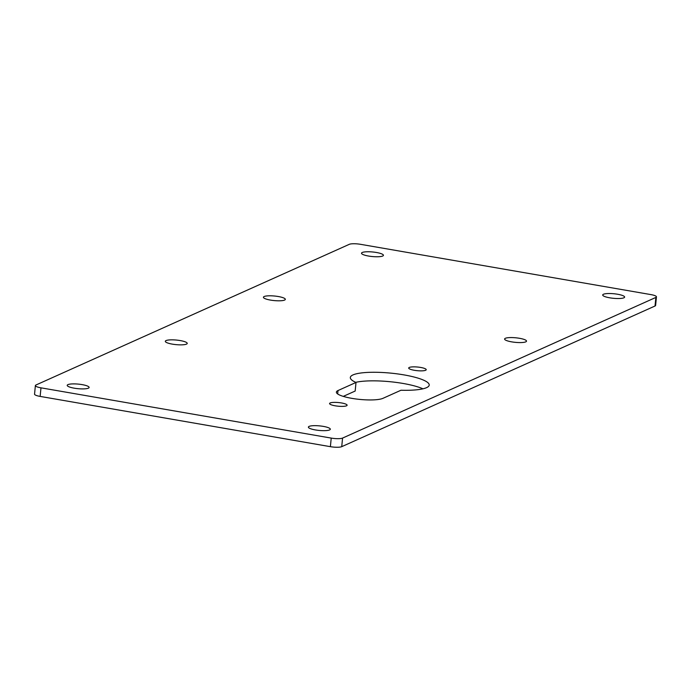 <?xml version="1.0" encoding="UTF-8"?>
<svg xmlns="http://www.w3.org/2000/svg" width="691" height="691" viewBox="0 0 691 691"><rect width="100%" height="100%" fill="white"/><g stroke="black" fill="none" stroke-linecap="round" stroke-linejoin="round"><path stroke-width="1.04" d="M655.863 297.432L342.563 438.085A8.802 1.831 -174.5 0 1 331.222 438.094L330.393 446.671A8.802 1.831 -174.5 0 0 341.734 446.662L655.033 306.001A8.802 1.831 -174.5 0 0 655.621 305.431L656.45 296.854A8.802 1.831 -174.5 0 1 655.863 297.432L655.033 306.001M656.45 296.854A8.802 1.831 -174.5 0 0 650.853 294.591L360.607 244.329A8.802 1.831 -174.5 0 0 349.266 244.338L35.967 384.999A8.802 1.831 -174.5 0 0 35.379 385.569A8.802 1.831 -174.5 0 0 40.976 387.832L331.222 438.094M40.976 387.832L40.147 396.409L330.393 446.671M40.147 396.409A8.802 1.831 -174.5 0 1 34.55 394.146L35.379 385.569M425.63 370.272A8.802 1.831 -174.5 0 1 415.757 370.506A8.802 1.831 -174.5 0 1 408.692 368.018A8.802 1.831 -174.5 0 1 409.279 367.448A8.802 1.831 -174.5 0 1 419.152 367.215A8.802 1.831 -174.5 0 1 426.217 369.702A8.802 1.831 -174.5 0 1 425.63 370.272M346.511 405.798A8.802 1.831 -174.5 0 1 336.638 406.023A8.802 1.831 -174.5 0 1 329.572 403.535A8.802 1.831 -174.5 0 1 330.16 402.965A8.802 1.831 -174.5 0 1 340.032 402.732A8.802 1.831 -174.5 0 1 347.107 405.22A8.802 1.831 -174.5 0 1 346.511 405.798M382.693 256.033A11.004 2.289 -174.5 0 1 370.359 256.318A11.004 2.289 -174.5 0 1 361.514 253.208A11.004 2.289 -174.5 0 1 362.257 252.491A11.004 2.289 -174.5 0 1 374.591 252.206A11.004 2.289 -174.5 0 1 383.427 255.316A11.004 2.289 -174.5 0 1 382.693 256.033M623.887 297.795A11.004 2.289 -174.5 0 1 611.544 298.089A11.004 2.289 -174.5 0 1 602.707 294.971A11.004 2.289 -174.5 0 1 603.442 294.262A11.004 2.289 -174.5 0 1 615.785 293.969A11.004 2.289 -174.5 0 1 624.621 297.087A11.004 2.289 -174.5 0 1 623.887 297.795M88.379 388.169A11.004 2.289 -174.5 0 1 76.045 388.454A11.004 2.289 -174.5 0 1 67.208 385.345A11.004 2.289 -174.5 0 1 67.943 384.628A11.004 2.289 -174.5 0 1 80.286 384.343A11.004 2.289 -174.5 0 1 89.122 387.452A11.004 2.289 -174.5 0 1 88.379 388.169M329.572 429.932A11.004 2.289 -174.5 0 1 317.229 430.217A11.004 2.289 -174.5 0 1 308.393 427.107A11.004 2.289 -174.5 0 1 309.127 426.39A11.004 2.289 -174.5 0 1 321.47 426.105A11.004 2.289 -174.5 0 1 330.307 429.215A11.004 2.289 -174.5 0 1 329.572 429.932M284.588 300.075A11.004 2.289 -174.5 0 1 272.254 300.36A11.004 2.289 -174.5 0 1 263.418 297.251A11.004 2.289 -174.5 0 1 264.152 296.534A11.004 2.289 -174.5 0 1 276.486 296.249A11.004 2.289 -174.5 0 1 285.331 299.358A11.004 2.289 -174.5 0 1 284.588 300.075M186.484 344.118A11.004 2.289 -174.5 0 1 174.149 344.412A11.004 2.289 -174.5 0 1 165.313 341.294A11.004 2.289 -174.5 0 1 166.047 340.585A11.004 2.289 -174.5 0 1 178.39 340.292A11.004 2.289 -174.5 0 1 187.226 343.41A11.004 2.289 -174.5 0 1 186.484 344.118M525.782 341.846A11.004 2.289 -174.5 0 1 513.439 342.131A11.004 2.289 -174.5 0 1 504.603 339.022A11.004 2.289 -174.5 0 1 505.337 338.305A11.004 2.289 -174.5 0 1 517.68 338.02A11.004 2.289 -174.5 0 1 526.516 341.129A11.004 2.289 -174.5 0 1 525.782 341.846M356.003 382.46L338.003 390.545A24.22 5.027 -174.5 0 0 336.387 392.117A24.22 5.027 -174.5 0 0 355.83 398.957A24.22 5.027 -174.5 0 0 382.969 398.327L400.97 390.242A39.629 8.223 -174.5 0 0 429.206 385.086A39.629 8.223 -174.5 0 0 390.553 373.105A39.629 8.223 -174.5 0 0 350.32 377.493A39.629 8.223 -174.5 0 0 356.003 382.46L355.183 391.037L343.272 396.384M355.744 382.339A39.629 8.223 -174.5 0 1 422.952 388.817M342.563 438.085L341.734 446.662M338.003 390.545L337.674 393.965"/></g></svg>
